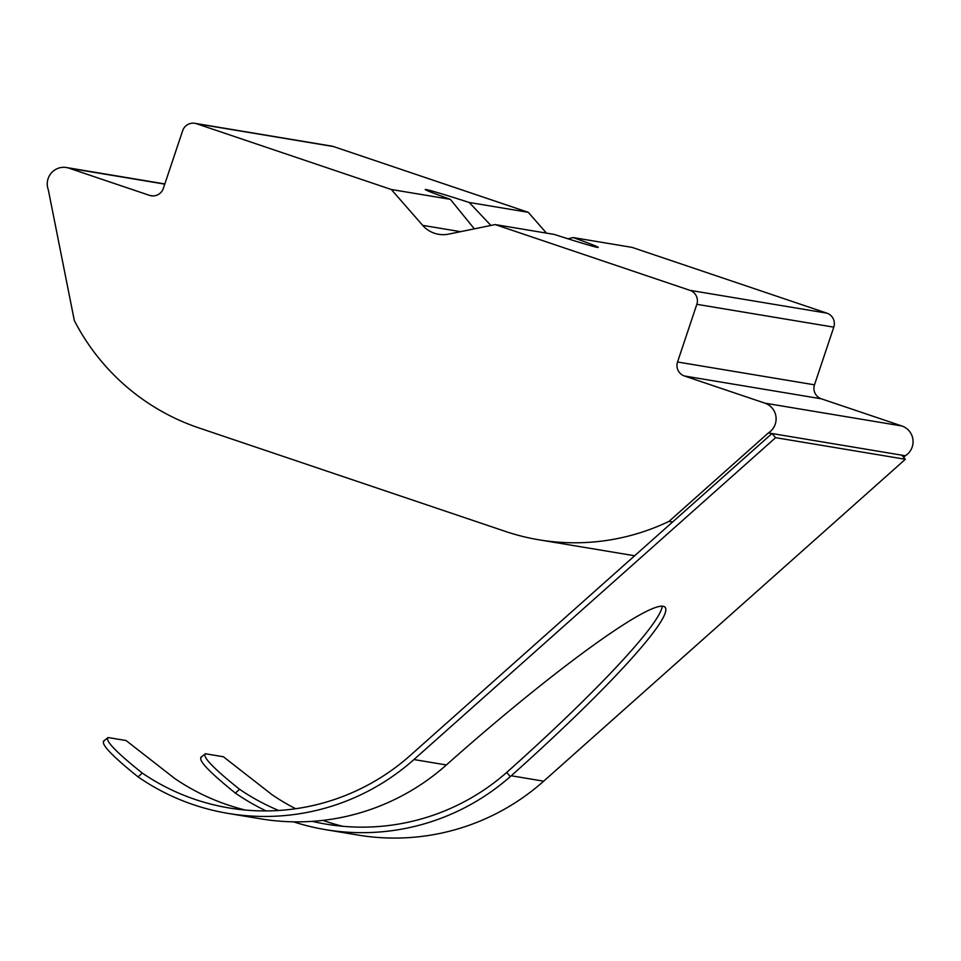 <?xml version="1.0" encoding="UTF-8"?>
<svg xmlns="http://www.w3.org/2000/svg" width="961" height="961" viewBox="0 0 961 961"><rect width="100%" height="100%" fill="white"/><g stroke="black" fill="none" stroke-linecap="round" stroke-linejoin="round"><path stroke-width="1.44" d="M228.213 813.426L260.647 818.832A226.688 224.706 -80.5 0 0 445.436 765.785L446.372 764.956L413.939 759.55A226.688 224.706 -80.5 0 1 228.213 813.426A226.688 224.706 -80.5 0 1 138.036 776.86C112.137 755.983 100.773 744.09 103.932 741.195M138.036 776.86L142.276 773.076C116.269 752.319 104.857 740.463 108.052 737.531L126.071 740.535L174.71 778.482A221.162 219.228 -80.5 0 0 245.439 810.063M103.38 741.291L108.052 737.531M142.276 773.076A221.162 219.228 -80.5 0 0 229.126 807.973A221.162 219.228 -80.5 0 0 410.311 755.406L672.616 521.967L669.012 521.367A221.162 219.228 -80.5 0 1 539.061 539.83A221.162 219.228 -80.5 0 1 505.258 531.361L198.831 427.897A221.162 219.228 -80.5 0 1 74.333 320.566L48.53 190.879A16.589 16.445 -80.5 0 0 48.05 189.041A16.589 16.445 -80.5 0 1 68.964 168.163L149.46 195.347A11.064 10.955 -80.5 0 0 163.358 188.368L182.65 130.708A11.064 10.955 -80.5 0 1 196.549 123.729L391.319 189.497L422.672 225.354A27.641 27.401 -80.5 0 0 448.643 234.124L495.191 224.574L689.95 290.342A11.064 10.955 -80.5 0 1 696.833 304.325L677.541 361.997A11.064 10.955 -80.5 0 0 684.424 375.991L764.92 403.164A16.589 16.445 -80.5 0 1 768.38 432.93L669.012 521.367M546.461 233.115L528.274 212.321L333.503 146.552A11.064 10.955 -80.5 0 0 331.821 146.132L194.855 123.308M495.191 224.574L554.209 234.412A91.235 1.91 18.5 0 0 598.247 247.397A91.235 1.91 18.5 0 0 573.128 237.559L632.146 247.397L826.916 313.166L689.95 290.342M903.604 457.292L905.346 455.754A16.589 16.445 -80.5 0 0 901.874 425.987L821.379 398.815A11.064 10.955 -80.5 0 1 814.496 384.82L833.788 327.148A11.064 10.955 -80.5 0 0 826.916 313.166M528.274 212.321L469.256 202.483A91.235 1.91 18.5 0 0 425.218 189.497A91.235 1.91 18.5 0 0 450.337 199.335L391.319 189.497M469.256 202.483L490.891 225.451M474.338 228.85L450.337 199.335M567.975 238.784L573.128 237.559M905.346 455.754L901.742 455.154L905.358 459.286L543.686 781.173L511.24 775.767A248.815 25.515 138.8 0 0 665.156 607.388A248.815 25.515 138.8 0 0 446.372 764.956M905.358 459.286L775.611 437.663L413.939 759.55M511.24 775.767L510.303 776.596A226.688 224.706 -80.5 0 1 325.527 829.643A226.688 224.706 -80.5 0 1 293.489 821.823M662.249 606.271A248.815 25.515 138.8 0 1 507.624 771.623L506.687 772.452L510.303 776.596M266.137 810.916A226.688 224.706 -80.5 0 1 235.337 793.077C209.45 772.2 198.074 760.307 201.245 757.412M235.337 793.077L239.589 789.293C213.582 768.536 202.17 756.679 205.366 753.748L200.693 757.508M205.366 753.748L223.384 756.751L272.023 794.699A221.162 219.228 -80.5 0 0 295.676 808.73M322.896 820.382A221.162 219.228 -80.5 0 0 342.753 826.28M239.589 789.293A221.162 219.228 -80.5 0 0 278.714 810.483M312.325 821.355A221.162 219.228 -80.5 0 0 326.428 824.19A221.162 219.228 -80.5 0 0 506.687 772.452M901.742 455.154L768.38 432.93M672.616 521.967L771.983 433.531L775.611 437.663M325.527 829.643L357.96 835.049A226.688 224.706 -80.5 0 0 543.686 781.173M821.379 398.815L684.424 375.991M901.874 425.987L764.92 403.164M333.503 146.552L196.549 123.729M814.496 384.82L677.541 361.997M833.788 327.148L696.833 304.325M460.583 231.673L422.672 225.354M164.775 184.14L68.964 168.163M152.895 195.924L149.46 195.347M634.644 555.758L539.061 539.83M164.848 183.935L66.429 167.538"/></g></svg>
